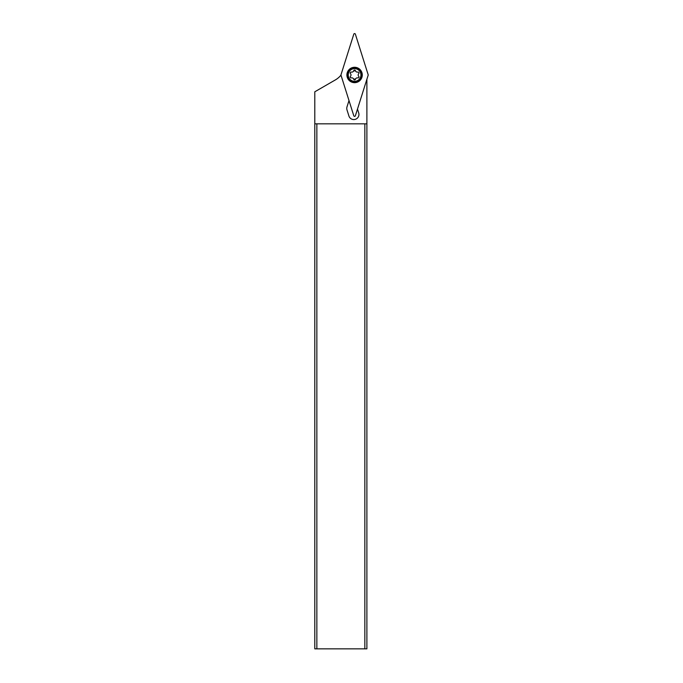 <?xml version="1.0" encoding="UTF-8"?>
<svg xmlns="http://www.w3.org/2000/svg" width="683" height="683" viewBox="0 0 683 683"><rect width="100%" height="100%" fill="white"/><g stroke="black" fill="none" stroke-linecap="round" stroke-linejoin="round"><path stroke-width="1.02" d="M355.365 34.15L368.163 74.729A0.82 0.82 0 0 1 368.163 75.224L355.365 115.803A0.82 0.82 0 0 1 353.803 115.803L341.005 75.224A0.82 0.82 0 0 1 341.005 74.729L353.803 34.15A0.82 0.82 0 0 1 355.365 34.15L368.163 74.729A0.82 0.82 0 0 1 368.163 75.224L355.365 115.803A0.82 0.82 0 0 1 353.803 115.803L341.005 75.224A0.82 0.82 0 0 1 341.005 74.729L353.803 34.15A0.82 0.82 0 0 1 355.365 34.15M354.588 67.284A7.692 7.692 0 0 0 346.896 74.976A7.692 7.692 0 0 0 354.588 82.669A7.692 7.692 0 0 0 362.28 74.976A7.692 7.692 0 0 0 354.588 67.284M314.795 123.828L314.795 648.85L316.852 648.85L316.852 123.828L314.795 123.828L314.795 91.795L335.344 79.928A20.507 20.507 0 0 0 340.988 75.13M348.996 100.555L347.007 106.847A5.131 5.131 0 0 0 347.007 109.937L348.911 115.982A5.131 5.131 0 0 0 353.803 119.568A5.131 5.131 0 0 0 358.695 112.891L357.491 109.075M316.852 648.85L366.891 648.85L366.891 79.262M316.852 123.828L364.842 123.828L364.842 648.85M366.891 123.828L364.842 123.828M347.408 74.976A7.18 7.18 0 0 1 354.588 67.796A7.18 7.18 0 0 1 361.768 74.976A7.18 7.18 0 0 1 354.588 82.156A7.18 7.18 0 0 1 347.408 74.976M348.228 74.976A6.36 6.36 0 0 1 354.588 68.616A6.36 6.36 0 0 1 360.94 74.976A6.36 6.36 0 0 1 354.588 81.337A6.36 6.36 0 0 1 348.228 74.976M357.866 72.091L357.909 72.082A2.066 2.066 0 0 1 355.433 70.656A0.888 0.888 0 0 0 353.734 70.656A2.066 2.066 0 0 1 351.267 72.082A0.888 0.888 0 0 0 350.413 73.551A2.066 2.066 0 0 1 350.413 76.402A0.888 0.888 0 0 0 351.267 77.879A2.066 2.066 0 0 1 353.734 79.305A0.888 0.888 0 0 0 355.433 79.305A2.066 2.066 0 0 1 357.909 77.879A0.888 0.888 0 0 0 358.754 76.402A2.066 2.066 0 0 1 358.754 73.551A0.888 0.888 0 0 0 357.909 72.082L358.148 72.056M353.734 70.656L354.588 70.016L355.433 70.656M350.413 73.551L350.191 73.115M350.191 76.838L350.413 76.402M355.433 79.305L354.588 79.937L353.734 79.305M358.695 76.342L358.985 76.838M358.985 73.115L358.695 73.61M358.438 73.995L358.259 74.438M353.657 70.87L355.519 70.87M353.657 79.083L355.519 79.083"/></g></svg>
